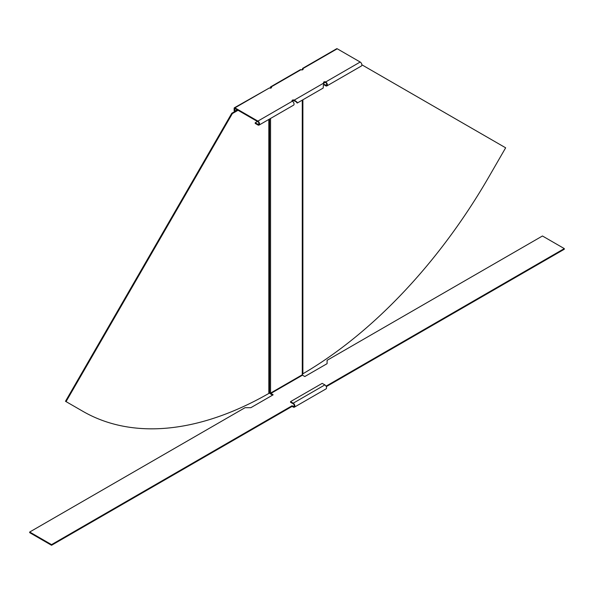 <?xml version="1.0" encoding="UTF-8"?>
<svg xmlns="http://www.w3.org/2000/svg" width="594" height="594" viewBox="0 0 594 594"><rect width="100%" height="100%" fill="white"/><g stroke="black" fill="none" stroke-linecap="round" stroke-linejoin="round"><path stroke-width="0.89" d="M82.314 410.996A374.391 216.157 -60 0 1 82.276 410.974L82.833 411.293A374.391 216.157 -60 0 0 268.83 393.443L269.275 393.339A374.391 305.695 0 0 0 269.542 393.339L270.545 393.102A374.391 216.157 -60 0 0 270.582 393.079L273.143 394.817L250.854 407.684L245.055 407.684L29.7 532.024L51.544 544.631L292.092 405.754L293.213 406.4A1.574 0.913 -120 0 0 294 406.474A1.574 0.913 -120 0 0 294.327 405.754A1.574 0.913 -120 0 0 293.213 403.823L290.533 402.279L290.533 401.633L322.193 383.36L324.866 384.905L293.213 403.178L290.533 401.633M29.7 532.024L29.7 532.662L51.544 545.277L292.092 406.4L293.213 407.039A2.361 1.366 -120 0 0 294.394 407.157L326.047 388.884A2.361 1.366 -120 0 0 326.537 387.8A2.361 1.366 -120 0 0 324.866 384.905M294.394 407.157A2.361 1.366 -120 0 0 294.884 406.073A2.361 1.366 -120 0 0 293.213 403.178M270.805 393.466L302.465 375.185L302.242 374.799A374.391 216.157 120 0 0 302.279 374.777L302.279 100.134M302.695 69.743L302.695 69.743A1.418 0.817 0 0 0 302.695 69.661L301.707 69.929M270.418 87.994L270.418 87.355A1.106 0.639 60 0 1 270.641 86.85A1.106 0.639 60 0 1 271.198 86.902L271.198 87.548L270.166 88.142M272.587 395.136L270.805 394.104A1.106 0.639 60 0 1 270.129 393.265M302.465 375.185L304.804 376.537L327.094 363.669L327.094 360.32L542.456 235.989L564.3 248.596L326.047 386.152M564.3 248.596L564.3 249.242L326.292 386.657M361.857 64.791L505.65 147.809L488.877 176.864A374.391 216.157 120 0 1 302.881 373.782L302.695 99.889L302.695 374.198L302.279 374.777M302.695 69.557L301.908 69.557M51.544 545.277L51.544 544.631M292.092 406.4L292.092 405.754M82.833 411.293L66.053 401.611L232.351 113.573L238.046 110.291M232.351 113.573L231.794 113.254L65.496 401.292L66.053 401.611M231.794 113.254L237.489 109.964M270.641 86.85L300.408 69.661A1.106 0.639 60 0 1 300.958 69.721A1.262 0.728 0 0 0 302.74 69.721A1.262 0.728 0 0 0 303.111 69.201A1.262 0.728 0 0 0 302.74 68.689L302.74 69.335A1.262 0.728 0 0 1 302.977 69.528M300.958 69.721L271.198 86.902A1.262 0.728 180 0 1 271.562 87.415A1.262 0.728 180 0 1 271.198 87.934A1.262 0.728 180 0 1 269.409 87.934L234.37 107.789A1.106 0.639 60 0 1 234.927 107.841L257.885 121.102A2.361 1.366 60 0 1 259.43 123.181A2.361 1.366 60 0 1 259.066 125.082A2.361 1.366 60 0 1 257.885 124.963L255.212 123.418L255.212 122.772L257.44 121.488M237.154 109.771L234.697 111.189L234.927 108.487L257.885 121.74A1.574 0.913 60 0 1 258.917 123.136A1.574 0.913 60 0 1 258.672 124.398A1.574 0.913 60 0 1 257.885 124.317L255.212 122.772M292.137 100.995A1.262 0.728 180 0 1 293.592 100.616L296.673 101.923L296.673 102.569L296.228 101.604M324.309 84.363L325.705 85.165A1.574 0.913 -120 0 0 326.492 85.239A1.574 0.913 -120 0 0 326.73 83.977A1.574 0.913 -120 0 0 325.705 82.588A1.262 0.728 0 0 0 323.663 82.804M259.066 125.082L293.555 105.168A2.361 1.366 -120 0 0 293.919 103.274A2.361 1.366 -120 0 0 292.374 101.188A1.262 0.728 180 0 1 292.003 100.676A1.262 0.728 180 0 1 293.592 99.97L294.297 100.082L294.297 100.72M324.421 85.068L325.705 85.811A2.361 1.366 -120 0 0 326.886 85.922A2.361 1.366 -120 0 0 327.249 84.029A2.361 1.366 -120 0 0 325.705 81.95A1.262 0.728 0 0 0 324.331 81.786A1.262 0.728 0 0 0 323.552 82.462A1.262 0.728 0 0 0 323.596 82.648L323.181 88.061L297.26 103.029L296.673 102.569C298.039 102.985 297.245 102.153 294.297 100.082L323.782 83.056M302.517 68.444L336.679 48.723A1.106 0.639 60 0 1 337.229 48.775L360.194 62.036A2.361 1.366 60 0 1 361.739 64.115A2.361 1.366 60 0 1 361.375 66.016L326.886 85.922M234.697 111.189L234.14 110.87L234.14 108.294A1.106 0.639 60 0 1 234.37 107.789M303.178 69.082L302.621 68.755L302.74 69.335M323.841 83.153L325.141 82.403M337.229 48.775L302.621 68.755M270.545 393.102L270.545 118.451M270.582 393.079L302.242 374.799M294.327 405.754L293.213 406.4M302.695 69.661L301.908 69.661M302.881 373.782L302.881 99.785M269.542 393.339L269.542 119.03M269.275 393.339L269.275 119.186M268.83 393.443L268.83 119.446M325.705 82.588L325.705 81.95L360.194 62.036M269.409 87.934L234.927 107.841M292.374 101.188L257.885 121.102M293.592 99.97L293.592 100.616M258.999 123.671L257.885 124.317M325.705 85.165L326.819 84.519M302.977 68.963L302.65 68.674L302.74 69.104"/></g></svg>
